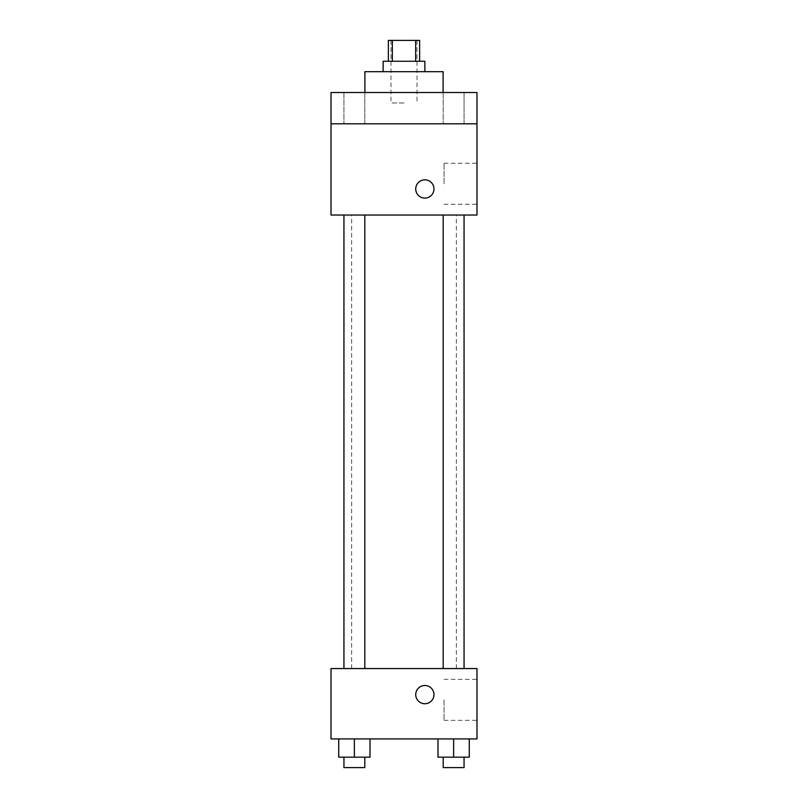 <?xml version="1.0" encoding="UTF-8"?>
<svg xmlns="http://www.w3.org/2000/svg" width="808" height="808" viewBox="0 0 808 808"><rect width="100%" height="100%" fill="white"/><g stroke="black" fill="none" stroke-linecap="round" stroke-linejoin="round"><path stroke-width="0.61" stroke-dasharray="4.04 3.03" d="M404 102.959L390.971 102.959L404 102.959M404 40.4L390.971 40.4L404 40.4M415.676 61.257L415.676 40.4L419.635 40.4L419.635 61.257L392.324 61.257L419.635 61.257M415.676 40.4L388.365 40.4L388.365 61.257L392.324 61.257L388.365 61.257M424.856 61.257L383.144 61.257M383.144 71.68L424.856 71.68L383.144 71.68M392.324 61.257L392.324 40.4M364.903 71.68L443.097 71.68M404 92.526L364.903 92.526L404 92.526M464.055 92.526L443.198 92.526L464.055 92.526L443.198 92.526L464.055 92.526L464.055 123.806L443.198 123.806L464.055 123.806L443.198 123.806L464.055 123.806L464.055 92.526M364.802 92.526L343.945 92.526L364.802 92.526L343.945 92.526L364.802 92.526L364.802 123.806L343.945 123.806L364.802 123.806L343.945 123.806L364.802 123.806L364.802 92.526M476.983 92.526L331.017 92.526L331.017 123.806L476.983 123.806L476.983 92.526M476.983 123.806L476.983 215.029L331.017 215.029L331.017 123.806L476.983 123.806L331.017 123.806M331.017 188.971L331.017 179.841L331.027 188.971M476.983 183.759L476.983 163.256L476.983 183.759M404 215.029L351.662 215.029L404 215.029M453.631 215.029L443.198 215.029L453.631 215.029M354.369 215.029L364.802 215.029L354.369 215.029M424.856 179.841A9.12 9.12 0 0 0 416.948 193.526A9.12 9.12 0 0 0 432.755 193.526A9.12 9.12 0 0 0 424.856 179.841A9.12 9.12 0 0 0 416.948 193.526A9.12 9.12 0 0 0 432.755 193.526A9.12 9.12 0 0 0 424.856 179.841M424.856 198.091A9.12 9.12 0 0 1 416.948 184.406A9.12 9.12 0 0 1 432.755 184.406A9.12 9.12 0 0 1 424.856 198.091M444.036 183.759L444.036 163.256L444.036 183.759M404 668.559L351.662 668.559L404 668.559M453.631 668.559L443.198 668.559L453.631 668.559M354.369 668.559L364.802 668.559L354.369 668.559M476.983 668.559L331.017 668.559L331.017 738.926L476.983 738.926L476.983 668.559M331.017 694.617L331.017 703.738L331.027 694.617M469.266 757.177L453.631 757.177L469.266 757.177L469.266 738.926L437.986 738.926L469.266 738.926L437.986 738.926L469.266 738.926L437.986 738.926L469.266 738.926L437.986 738.926L469.266 738.926L469.266 757.177L437.986 757.177L437.986 738.926L437.986 757.177L464.055 757.177L453.631 757.177L453.631 738.926L453.631 757.177L437.986 757.177L437.986 738.926M370.014 757.177L354.369 757.177L370.014 757.177L370.014 738.926L338.734 738.926L370.014 738.926L338.734 738.926L370.014 738.926L338.734 738.926L370.014 738.926L338.734 738.926L370.014 738.926L370.014 757.177L338.734 757.177L338.734 738.926L338.734 757.177L364.802 757.177L354.369 757.177L354.369 738.926L354.369 757.177L338.734 757.177L338.734 738.926M476.983 699.829L476.983 720.332L476.983 699.829M424.856 685.497A9.12 9.12 0 0 0 416.948 699.183A9.12 9.12 0 0 0 432.755 699.183A9.12 9.12 0 0 0 424.856 685.497A9.12 9.12 0 0 0 416.948 699.183A9.12 9.12 0 0 0 432.755 699.183A9.12 9.12 0 0 0 424.856 685.497M424.856 703.738A9.12 9.12 0 0 1 416.948 690.062A9.12 9.12 0 0 1 432.755 690.062A9.12 9.12 0 0 1 424.856 703.738M444.036 699.829L444.036 720.332L444.036 699.829M443.198 757.177L443.198 767.6L464.055 767.6L443.198 767.6L464.055 767.6L464.055 757.177L443.198 757.177L464.055 757.177M453.631 757.177L453.631 738.926M343.945 757.177L343.945 767.6L364.802 767.6L343.945 767.6L364.802 767.6L364.802 757.177L343.945 757.177L364.802 757.177M354.369 757.177L354.369 738.926M390.971 40.4L390.971 102.959M417.029 40.4L417.029 102.959M343.945 92.526L343.945 123.806L343.945 92.526M443.198 92.526L443.198 123.806L443.198 92.526M444.036 204.252L476.983 204.252M444.036 163.256L476.983 163.256M456.338 668.559L456.338 215.029M351.662 668.559L351.662 215.029M364.802 668.559L364.802 215.029M343.945 668.559L343.945 215.029M464.055 668.559L464.055 215.029M443.198 668.559L443.198 215.029M444.036 720.332L476.983 720.332M444.036 679.326L476.983 679.326"/><path stroke-width="1.21" d="M392.324 61.257L392.324 40.4L388.365 40.4L388.365 61.257M392.324 40.4L419.635 40.4L419.635 61.257M415.676 61.257L415.676 40.4M383.144 71.68L383.144 61.257L424.856 61.257L424.856 71.68M443.097 92.526L443.097 71.68L364.903 71.68L364.903 92.526M331.017 92.526L476.983 92.526L476.983 123.806L331.017 123.806L331.017 92.526M476.983 123.806L476.983 215.029L331.017 215.029L331.017 123.806M424.856 198.091A9.12 9.12 0 0 1 416.948 184.406A9.12 9.12 0 0 1 432.755 184.406A9.12 9.12 0 0 1 424.856 198.091M331.017 668.559L476.983 668.559L476.983 738.926L331.017 738.926L331.017 668.559M424.856 703.738A9.12 9.12 0 0 1 416.948 690.062A9.12 9.12 0 0 1 432.755 690.062A9.12 9.12 0 0 1 424.856 703.738M437.986 738.926L437.986 757.177L469.266 757.177L469.266 738.926L469.266 757.177M453.631 757.177L453.631 738.926M464.055 757.177L464.055 767.6L443.198 767.6L443.198 757.177M338.734 738.926L338.734 757.177L370.014 757.177L370.014 738.926L370.014 757.177M354.369 757.177L354.369 738.926M364.802 757.177L364.802 767.6L343.945 767.6L343.945 757.177M443.198 215.029L443.198 668.559M464.055 215.029L464.055 668.559M364.802 668.559L364.802 215.029M343.945 668.559L343.945 215.029"/></g></svg>
